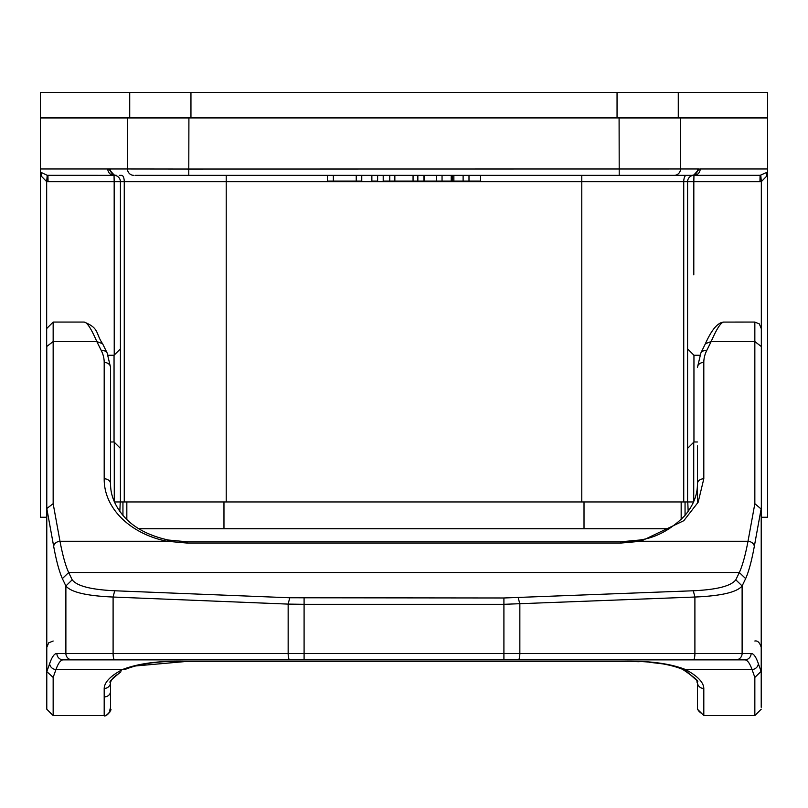 <?xml version="1.0" encoding="UTF-8"?>
<svg xmlns="http://www.w3.org/2000/svg" width="808" height="808" viewBox="0 0 808 808"><rect width="100%" height="100%" fill="white"/><g stroke="black" fill="none" stroke-linecap="round" stroke-linejoin="round"><path stroke-width="1.21" d="M46.783 511.373L46.803 508.515L53.156 503.687L53.156 341.562L46.783 346.46L46.783 671.579L53.156 677.417L55.964 669.529C58.277 663.115 60.681 659.894 63.186 659.853L744.814 659.853C747.319 659.894 749.723 663.115 752.036 669.529L754.844 677.417L761.217 671.266L761.217 707.313L761.217 511.373M639.562 540.128L640.784 541.269L620.887 543.057L187.113 543.057L167.216 541.269C132.411 534.543 103.889 509.798 104.192 478.78L104.192 362.449A66.468 40.764 180 0 0 101.394 350.743L96.808 341.562L53.156 341.562L53.156 322.059L84.183 322.059C99.707 328.371 95.344 333.219 102.626 343.774M92.082 659.853L72.195 659.853A6.383 6.312 -90 0 1 65.882 653.47L65.882 585.962L62.357 578.609C59.196 571.478 56.297 560.712 53.671 546.309A6.383 5.01 -10.3 0 1 59.994 541.269L53.156 503.687M53.156 677.417L53.156 715.575L104.192 715.575L104.192 688.456C104.424 682.205 110.524 675.892 122.493 669.529L55.964 669.529A6.383 5.848 -161.1 0 1 49.652 663.631C51.965 656.894 54.368 653.51 56.873 653.47A6.383 6.312 90 0 0 63.186 659.853M56.873 653.47L288.153 653.47L288.153 604.101L113.1 597.031C86.719 595.91 70.983 592.224 65.882 585.962L72.195 579.811L68.67 572.529C65.519 565.63 62.62 555.207 59.994 541.269L167.216 541.269L168.438 540.128M705.424 343.673L700.869 352.975A6.383 4.828 26.1 0 1 700.869 352.975A6.383 4.828 26.1 0 1 706.606 350.743A66.599 40.834 180 0 0 703.808 362.449L703.808 478.78L698.152 502.223L683.81 520.695L640.784 541.269L748.006 541.269C745.38 555.207 742.481 565.63 739.33 572.529L735.805 579.811C731.149 586.012 716.989 589.658 693.304 590.769L503.909 597.981L289.749 597.769L114.696 590.769C91.021 589.658 76.861 586.002 72.195 579.811M706.606 350.743L711.161 341.552L754.844 341.562L754.844 503.687L748.006 541.269A6.383 5.01 10.3 0 1 754.329 546.309C751.703 560.712 748.804 571.478 745.643 578.609L739.33 572.529L68.67 572.529L62.357 578.609M289.749 659.853A6.383 1.596 90 0 1 288.153 653.47L503.909 653.47L503.909 604.313L694.9 597.031C721.211 595.92 736.947 592.234 742.118 585.962L742.118 653.47L751.127 653.47C753.632 653.51 756.035 656.894 758.348 663.631A610.565 85.325 -90 0 0 761.217 671.579M754.844 503.687L761.217 509.08M703.808 478.78A6.383 5.04 180 0 0 697.435 483.82C697.546 494.89 693.294 505.545 684.689 515.787C670.973 529.654 655.934 537.744 639.582 540.047L620.887 541.784L620.887 543.057M110.565 442.36L110.565 483.82A6.383 5.04 180 0 0 104.192 478.78M620.887 541.784L187.113 541.784L168.417 540.047C141.259 534.068 129.028 522.423 123.301 515.767C114.706 505.535 110.454 494.89 110.565 483.82L110.565 367.489A6.383 5.04 180 0 0 104.192 362.449M83.992 322.079C86.9 321.978 91.173 328.472 96.808 341.562L102.586 343.693M120.422 348.854L114.049 355.237L114.049 441.986L110.565 441.986L110.565 386.133M46.783 360.338L46.783 346.46M46.783 691.345L46.783 707.303M46.783 671.266L46.783 709.202L53.156 715.575L46.783 709.202M289.749 597.769L288.153 604.101L304.091 604.313L304.091 597.981M125.422 669.256L122.493 669.529C138.633 663.287 160.176 660.55 187.113 661.308L620.887 661.308C647.945 660.56 669.489 663.307 685.507 669.529C697.516 675.983 703.616 682.295 703.808 688.456L703.808 715.575L754.844 715.575L754.844 677.417M761.217 643.663L761.217 691.345L761.217 643.663M754.844 322.079L754.844 341.562L761.217 346.46M705.414 343.693L711.161 341.552C716.827 328.472 721.11 321.978 724.008 322.079L754.844 322.059L759.318 323.897L761.217 328.442M697.435 445.875L697.435 503.576M696.759 680.417L687.032 671.791L682.598 669.307C706.778 685.76 693.961 680.609 697.435 682.366L697.435 709.475M697.435 441.986L693.951 441.986L693.951 355.237L687.578 348.854M617.049 92.425L617.049 117.918L190.951 117.918L190.951 92.425L767.6 92.425L767.6 175.225L761.328 181.659L759.954 181.729L760.065 175.346L767.6 172.064L767.6 168.973L700.203 168.973A6.383 6.252 90 0 1 693.951 175.346L691.527 175.346A6.383 6.252 -90 0 0 697.779 168.973L699.284 169.003L693.496 175.366A6.383 6.383 0 0 0 687.578 181.729L687.578 501.95L693.567 501.95L687.76 501.95L688.174 511.393L685.053 515.352L685.053 501.95M693.719 501.586L693.739 442.198L693.719 501.586M693.799 274.861L693.83 181.729L687.578 181.729A6.383 6.383 0 0 1 693.496 175.366A6.383 6.383 0 0 0 687.578 181.729L683.74 181.729A6.383 2.545 -90 0 1 686.295 175.346M759.954 181.729L693.83 181.729L693.951 175.346A6.383 6.383 0 0 0 693.638 175.356M490.749 175.346L691.527 175.346M227.937 175.346L317.251 175.346M135.098 175.346L188.779 175.346L188.789 169.044L697.779 168.973M580.063 175.346L188.779 175.346M436.492 175.346L436.492 181.093L424.554 181.093L424.554 175.346L423.958 175.346L423.958 181.093L417.847 181.093L417.847 175.346M389.769 175.346L389.769 181.093L383.204 181.093L383.204 175.346L377.619 175.346L377.619 181.093L371.862 181.093L371.862 175.346L361.762 175.346L361.762 181.093L356.237 181.093L356.237 175.346M581.78 175.346L581.78 501.95L687.578 501.95M581.78 501.95L226.22 501.95L226.22 175.346M122.947 501.95L122.947 515.352L119.826 511.393L120.24 501.95L114.433 501.95L226.22 501.95M761.217 517.261L767.6 517.261L767.6 175.225L766.449 176.487L766.63 172.73M693.951 175.346L760.783 175.316L761.328 181.659L761.328 517.261M767.6 469.579L767.6 415.676L767.6 469.579M767.6 375.164L767.6 321.271L767.6 375.164M767.6 117.938L619.09 117.938L680.376 117.938L680.498 168.973A6.383 6.252 -90 0 1 674.246 175.346L674.256 175.346M190.951 117.918L127.624 117.938L188.91 117.938L188.789 169.044L127.502 168.973A6.383 6.252 90 0 0 133.754 175.346L133.744 175.346M40.4 517.261L40.4 175.225L40.4 517.261L46.672 517.261L46.672 181.659L48.046 181.729L47.935 175.346L114.504 175.366L108.716 169.003L107.797 168.973L127.502 168.973L127.624 117.938L40.4 117.938L40.4 92.425L129.724 92.425L129.724 117.938M190.951 92.425L129.724 92.425M617.049 117.918L619.09 117.938L619.211 175.346M48.046 181.729L114.17 181.729L114.049 175.346L47.218 175.316L46.672 181.659L40.4 175.225L40.4 117.938M41.551 176.487L41.37 172.73L40.4 171.761M40.4 170.124L40.4 168.973L107.797 168.973A6.383 6.252 -90 0 0 114.049 175.346A6.383 6.383 0 0 1 114.362 175.356A6.383 6.383 0 0 0 114.049 175.346M40.4 469.579L40.4 415.676L40.4 469.579M40.4 375.164L40.4 321.271L40.4 375.164M47.218 175.316L40.4 172.064M120.422 501.95L120.422 181.729L114.17 181.729L114.231 355.055M114.261 442.198L114.282 501.586M119.311 175.346L121.705 175.346A6.383 2.545 90 0 1 124.26 181.729L124.26 501.95M114.504 175.366A6.383 6.383 0 0 1 120.422 181.729A6.383 6.383 0 0 0 114.504 175.366L116.473 175.346A6.383 6.252 90 0 1 110.221 168.973A6.383 6.252 -90 0 0 113.746 174.71M138.804 528.745L669.196 528.745M697.435 691.345L697.435 707.303M761.217 707.303L761.217 691.345M50.601 713.121L51.449 713.424M104.192 688.456A6.383 6.09 0 0 0 110.565 682.356L110.565 707.313L109.737 710.424M701.617 713.252L700.546 712.757M699.496 711.979L698.041 710.01M92.344 659.853L108.585 659.853L92.344 659.853M735.805 659.853L735.805 659.853A6.383 6.312 -90 0 0 742.118 653.47L694.9 653.47A6.383 1.596 90 0 1 693.304 659.853L735.805 659.853M699.415 659.853L108.585 659.853M697.415 682.164L697.435 682.366A6.383 6.09 0 0 0 703.808 688.456M463.115 175.346L463.115 181.093L468.994 181.093L468.994 175.346M468.994 181.093L480.548 181.093L480.548 175.346M436.492 181.093L442.047 181.093L442.047 175.346M442.047 181.093L452.591 181.093L452.591 175.346M452.591 181.093L463.115 181.093M389.769 181.093L394.849 181.093L394.849 175.346M394.849 181.093L413.06 181.093L413.06 175.346M413.06 181.093L417.847 181.093M333.361 175.346L333.361 181.093L327.452 181.093L327.452 175.346M333.361 181.093L356.237 181.093M46.803 508.515L53.671 546.309M49.652 663.631A610.565 85.335 90 0 1 46.783 671.579M735.805 579.811L742.118 585.962L745.643 578.609M754.329 546.309L761.197 508.515M180.447 541.562L187.113 541.784L187.113 543.057M101.394 350.743A6.383 4.828 -26.1 0 1 107.131 352.975L102.576 343.673M53.156 322.079L46.783 328.442M114.696 590.769L113.1 597.031L113.1 653.47A6.383 1.596 90 0 0 114.696 659.853M304.091 659.853L304.091 604.313L503.909 604.313L503.909 597.981M503.909 659.853L503.909 653.47L694.9 653.47L694.9 597.031L693.304 590.769M518.251 597.769L519.847 604.101L519.847 653.47A6.383 1.596 90 0 1 518.251 659.853M744.814 659.853L744.814 659.853A6.383 6.312 -90 0 0 751.127 653.47M130.714 667.055L125.402 669.307C140.42 663.317 160.984 660.681 187.113 661.388L620.887 661.388C647.016 660.681 667.58 663.317 682.598 669.307L752.036 669.529A6.383 5.848 -18.9 0 0 758.348 663.631M703.808 362.449A6.383 5.04 180 0 0 697.435 367.489L700.869 352.985M120.422 181.729L683.74 181.729L683.74 501.95M126.836 519.483L126.836 501.95M223.968 528.745L223.968 501.95M584.012 528.745L584.012 501.95M681.164 519.483L681.164 501.95M133.754 175.346A6.383 6.252 -90 0 1 127.502 168.973M104.192 696.93A6.383 5.585 180 0 0 110.565 691.345M678.276 92.425L678.276 117.938M451.228 181.093L451.228 175.346M453.874 181.093L453.874 175.346M110.565 367.458L107.131 352.975M754.844 715.575L761.217 709.202L754.844 715.575M754.844 641.007C757.651 640.481 759.773 642.602 761.217 647.39M705.374 343.774C711.585 329.755 717.726 322.523 723.817 322.059M699.869 355.237L693.951 355.237M693.951 441.986L687.578 448.369M697.284 681.568L697.092 681.053M627.786 541.552L633.876 540.956M109.918 712.02L110.565 709.202C112.868 709.141 104.899 717.938 104.192 715.575L105.293 715.484M107.343 714.747L109.908 712.03M111.241 680.417L110.565 682.356C108.292 682.71 111.757 679.185 120.968 671.791L120.897 671.832M116.372 674.963L112.767 678.316M187.113 661.388L133.653 666.125M677.225 667.034L671.125 665.277M666.802 664.358L649.349 662.267M639.178 661.722L631.099 661.479M114.049 441.986L120.422 448.369M114.049 355.237L108.131 355.237M53.156 641.007L48.682 642.845L46.783 647.39M703.808 715.575L697.435 709.202M110.565 682.356L110.565 709.202"/></g></svg>
